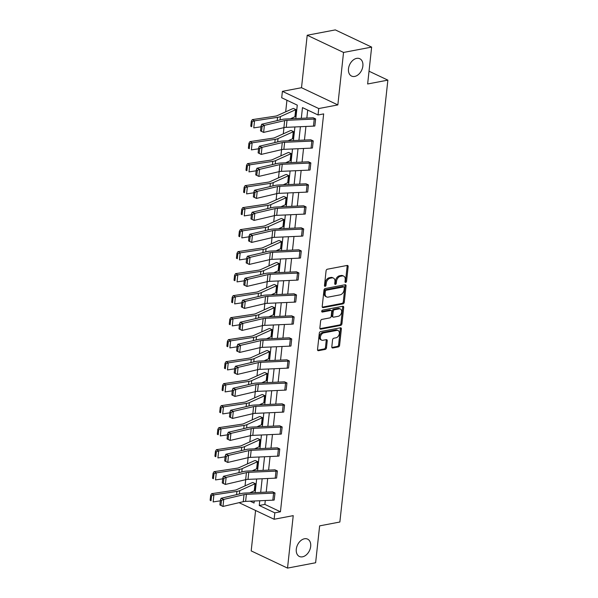 <?xml version="1.0" encoding="UTF-8"?>
<svg xmlns="http://www.w3.org/2000/svg" width="598" height="598" viewBox="0 0 598 598"><rect width="100%" height="100%" fill="white"/><g stroke="black" fill="none" stroke-linecap="round" stroke-linejoin="round"><path stroke-width="0.9" d="M304.472 538.768A9.605 6.623 115.3 0 0 296.72 547.043A9.605 6.623 115.3 0 0 299.381 556.476A9.605 6.623 115.3 0 0 302.513 556.82A9.605 6.623 115.3 0 0 310.265 548.545A9.605 6.623 115.3 0 0 307.596 539.119A9.605 6.623 115.3 0 0 304.472 538.768M356.662 58.372A9.605 6.623 115.3 0 0 348.911 66.647A9.605 6.623 115.3 0 0 351.572 76.081A9.605 6.623 115.3 0 0 354.696 76.432A9.605 6.623 115.3 0 0 362.448 68.157A9.605 6.623 115.3 0 0 359.787 58.724A9.605 6.623 115.3 0 0 356.662 58.372M345.666 282.435A1.032 0.71 115.3 0 0 346.548 281.322L348.141 266.611A1.473 1.017 115.3 0 0 347.67 265.49A1.473 1.017 115.3 0 0 347.191 265.437L327.33 269.22A1.473 1.017 115.3 0 0 326.082 270.812L324.482 285.523A1.032 0.71 115.3 0 0 326.03 285.231L326.231 283.325A4.709 3.252 115.3 0 1 330.246 278.22L331.897 277.906A4.709 3.252 115.3 0 1 333.437 278.077A4.709 3.252 115.3 0 1 334.947 281.665L334.738 283.572A1.032 0.71 115.3 0 0 336.285 283.273L336.495 281.374A4.709 3.252 115.3 0 1 340.501 276.269L342.161 275.955A4.709 3.252 115.3 0 1 343.693 276.127A4.709 3.252 115.3 0 1 345.21 279.714L345.001 281.613A1.032 0.71 115.3 0 0 345.666 282.435M345.001 281.837A1.032 0.71 115.3 0 0 345.562 280.858L347.161 266.147A1.473 1.017 115.3 0 0 347.079 265.46M324.482 285.747A1.032 0.71 115.3 0 0 325.043 284.76L325.252 282.861L326.231 283.325M334.738 283.788A1.032 0.71 115.3 0 0 335.306 282.809L335.508 280.911L336.495 281.374M307.208 35.245L335.306 29.9L371.642 47.1L343.544 52.445L307.208 35.245L301.512 87.712L282.406 91.352L318.741 108.552L318.039 114.966L302.476 107.603L301.31 118.314M255.578 510.49L251.19 550.9L287.526 568.1L293.229 515.633L274.123 519.266L239.058 502.671M371.642 47.1L367.635 83.982L387.87 80.132L339.866 522.017L319.631 525.866L315.624 562.755L287.526 568.1M331.815 346.795A1.473 1.017 115.3 0 0 332.286 347.916A1.473 1.017 115.3 0 0 332.772 347.976L338.341 346.915A1.473 1.017 115.3 0 0 339.597 345.315L341.368 328.982A1.473 1.017 115.3 0 0 340.897 327.861A1.473 1.017 115.3 0 0 340.419 327.809L320.558 331.584A1.473 1.017 115.3 0 0 319.302 333.183L317.531 349.516A1.473 1.017 115.3 0 0 318.001 350.637A1.473 1.017 115.3 0 0 318.48 350.69L325.215 349.411A1.473 1.017 115.3 0 0 326.463 347.819L327.226 340.823A1.473 1.017 115.3 0 0 326.755 339.701A1.473 1.017 115.3 0 0 326.269 339.649L322.935 340.284A3.939 2.713 115.3 0 1 321.649 340.142A3.939 2.713 115.3 0 1 320.558 336.27A3.939 2.713 115.3 0 1 323.742 332.877L336.816 330.395A3.939 2.713 115.3 0 1 338.094 330.537A3.939 2.713 115.3 0 1 339.186 334.402A3.939 2.713 115.3 0 1 336.009 337.795L333.826 338.214A1.473 1.017 115.3 0 0 332.578 339.806L331.815 346.795M301.512 87.712L337.848 104.912L343.544 52.445M337.848 104.912L318.741 108.552M265.295 500.511L264.869 504.413L280.44 511.783L323.66 113.897L318.039 114.966M280.44 511.783L274.818 512.852L274.123 519.266M343.02 303.859A1.473 1.017 115.3 0 0 344.269 302.259L346.048 285.926A1.473 1.017 115.3 0 0 345.569 284.805A1.473 1.017 115.3 0 0 345.091 284.753L325.237 288.528A1.473 1.017 115.3 0 0 323.981 290.127L322.21 306.46A1.473 1.017 115.3 0 0 322.681 307.581A1.473 1.017 115.3 0 0 323.159 307.634L343.02 303.859L342.034 303.395A1.473 1.017 115.3 0 0 343.289 301.796L345.061 285.463A1.473 1.017 115.3 0 0 344.979 284.775M343.708 307.454L341.929 323.787A1.473 1.017 115.3 0 1 340.681 325.387L320.82 329.162A1.473 1.017 115.3 0 1 320.341 329.109A1.473 1.017 115.3 0 1 319.87 327.988L320.625 320.999A1.473 1.017 115.3 0 1 321.881 319.407L329.932 317.874A1.473 1.017 115.3 0 0 331.187 316.275L331.696 311.64A1.473 1.017 115.3 0 0 331.217 310.519A1.473 1.017 115.3 0 0 330.739 310.467L322.352 312.059A1.032 0.71 115.3 0 1 322.569 310.123L342.751 306.281A1.473 1.017 115.3 0 1 343.237 306.333A1.473 1.017 115.3 0 1 343.708 307.454L342.721 306.991L340.95 323.324L341.929 323.787M387.87 80.132L369.026 71.214M256.953 468.727L257.745 461.671L255.264 460.512A5.255 1.712 6.2 0 0 254.225 460.819L238.976 467.688A7.505 2.444 -173.8 0 1 237.07 468.204L214.047 471.673L216.297 472.869L239.312 469.4A11.25 3.663 6.2 0 0 242.175 468.63L257.424 461.761A1.502 0.486 -173.8 0 1 257.723 461.671L256.953 468.727A1.502 0.486 -173.8 0 0 256.662 468.81L252.147 470.843M262.522 417.666L260.048 416.507A5.255 1.712 6.2 0 0 259.009 416.813L243.752 423.683A7.505 2.444 -173.8 0 1 241.846 424.199L218.831 427.667L221.073 428.863L244.096 425.395A11.25 3.663 6.2 0 0 246.952 424.625L262.208 417.755A1.502 0.486 -173.8 0 1 262.5 417.666L261.737 424.722A1.502 0.486 -173.8 0 0 261.438 424.804L256.931 426.837M267.306 373.653L264.824 372.502A5.255 1.712 6.2 0 0 263.785 372.808L248.536 379.678A7.505 2.444 -173.8 0 1 246.63 380.193L223.615 383.662L225.857 384.858L248.873 381.389A11.25 3.663 6.2 0 0 251.736 380.62L266.985 373.75A1.502 0.486 -173.8 0 1 267.284 373.66L266.514 380.717A1.502 0.486 -173.8 0 0 266.222 380.799L261.707 382.832M272.083 329.648L269.608 328.496A5.255 1.712 6.2 0 0 268.569 328.803L253.313 335.672A7.505 2.444 -173.8 0 1 251.407 336.181L228.391 339.657L230.641 340.853L253.657 337.384A11.25 3.663 6.2 0 0 256.512 336.614L271.769 329.745A1.502 0.486 -173.8 0 1 272.06 329.655L271.298 336.704A1.502 0.486 -173.8 0 0 270.999 336.794L266.491 338.827M276.867 285.642L274.385 284.491A5.255 1.712 6.2 0 0 273.346 284.798L258.097 291.667A7.505 2.444 -173.8 0 1 256.191 292.175L233.175 295.651L235.418 296.847L258.433 293.379A11.25 3.663 6.2 0 0 261.296 292.609L276.545 285.739A1.502 0.486 -173.8 0 1 276.844 285.65L276.074 292.699A1.502 0.486 -173.8 0 0 275.783 292.788L271.268 294.821M281.643 241.637L279.169 240.486A5.255 1.712 6.2 0 0 278.13 240.792L262.873 247.662A7.505 2.444 -173.8 0 1 260.967 248.17L237.952 251.646L240.202 252.842L263.217 249.373A11.25 3.663 6.2 0 0 266.073 248.604L281.329 241.734A1.502 0.486 -173.8 0 1 281.621 241.644L280.858 248.693A1.502 0.486 -173.8 0 0 280.559 248.783L276.052 250.816M286.427 197.632L283.953 196.48A5.255 1.712 6.2 0 0 282.906 196.787L267.657 203.656A7.505 2.444 -173.8 0 1 265.751 204.165L242.736 207.641L244.978 208.837L267.994 205.368A11.25 3.663 6.2 0 0 270.857 204.598L286.106 197.729A1.502 0.486 -173.8 0 1 286.405 197.639L285.642 204.688A1.502 0.486 -173.8 0 0 285.343 204.778L280.828 206.811M291.211 153.626L288.729 152.468A5.255 1.712 6.2 0 0 287.69 152.782L272.434 159.651A7.505 2.444 -173.8 0 1 270.528 160.159L247.512 163.635L249.762 164.831L272.778 161.363A11.25 3.663 6.2 0 0 275.633 160.593L290.89 153.723A1.502 0.486 -173.8 0 1 291.189 153.634L290.419 160.683A1.502 0.486 -173.8 0 0 290.12 160.772L285.612 162.806M295.203 116.677L295.988 109.621L293.513 108.462A5.255 1.712 6.2 0 0 292.467 108.776L277.218 115.646A7.505 2.444 -173.8 0 1 275.312 116.154L252.296 119.63L254.539 120.826L277.554 117.358A11.25 3.663 6.2 0 0 280.417 116.588L295.666 109.718A1.502 0.486 -173.8 0 1 295.965 109.628L295.203 116.677A1.502 0.486 -173.8 0 0 294.904 116.767L290.389 118.8M286.943 100.247L285.68 111.833M283.968 127.621L283.288 133.832M281.576 149.627L280.903 155.839M279.184 171.626L278.511 177.838M276.792 193.632L276.119 199.844M274.407 215.631L273.727 221.843M272.015 237.638L271.343 243.849M269.623 259.637L268.951 265.848M267.231 281.643L266.559 287.855M264.847 303.642L264.166 309.854M262.455 325.648L261.774 331.86M260.063 347.647L259.39 353.859M257.671 369.654L256.998 375.865M255.279 391.653L254.606 397.872M252.894 413.659L252.214 419.871M250.502 435.658L249.829 441.877M248.11 457.664L247.437 463.876M245.718 479.663L245.045 485.882M292.811 138.684L293.596 131.627L291.121 130.469A5.255 1.712 6.2 0 0 290.082 130.775L274.826 137.645A7.505 2.444 -173.8 0 1 272.92 138.16L249.904 141.629L252.147 142.832L275.17 139.356A11.25 3.663 6.2 0 0 278.025 138.594L293.282 131.717A1.502 0.486 -173.8 0 1 293.573 131.627L292.811 138.684A1.502 0.486 -173.8 0 0 292.512 138.773L288.004 140.807M288.819 175.633L286.337 174.474A5.255 1.712 6.2 0 0 285.298 174.78L270.049 181.657A7.505 2.444 -173.8 0 1 268.143 182.166L245.12 185.634L247.37 186.838L270.386 183.362A11.25 3.663 6.2 0 0 273.249 182.599L288.498 175.722A1.502 0.486 -173.8 0 1 288.797 175.633L288.027 182.689A1.502 0.486 -173.8 0 0 287.728 182.779L283.22 184.812M284.035 219.638L281.561 218.479A5.255 1.712 6.2 0 0 280.514 218.786L265.265 225.663A7.505 2.444 -173.8 0 1 263.359 226.171L240.344 229.639L242.586 230.843L265.609 227.367A11.25 3.663 6.2 0 0 268.465 226.605L283.714 219.728A1.502 0.486 -173.8 0 1 284.013 219.638L283.25 226.694A1.502 0.486 -173.8 0 0 282.951 226.784L278.444 228.817M279.259 263.643L276.777 262.485A5.255 1.712 6.2 0 0 275.738 262.791L260.489 269.668A7.505 2.444 -173.8 0 1 258.583 270.176L235.56 273.645L237.81 274.848L260.825 271.372A11.25 3.663 6.2 0 0 263.681 270.61L278.937 263.733A1.502 0.486 -173.8 0 1 279.236 263.651L278.466 270.7A1.502 0.486 -173.8 0 0 278.167 270.789L273.66 272.823M274.475 307.649L272 306.49A5.255 1.712 6.2 0 0 270.954 306.796L255.705 313.673A7.505 2.444 -173.8 0 1 253.799 314.182L230.783 317.658L233.026 318.854L256.049 315.378A11.25 3.663 6.2 0 0 258.904 314.615L274.153 307.738A1.502 0.486 -173.8 0 1 274.452 307.656L273.69 314.705A1.502 0.486 -173.8 0 0 273.391 314.795L268.876 316.828M269.698 351.654L267.216 350.495A5.255 1.712 6.2 0 0 266.177 350.802L250.921 357.679A7.505 2.444 -173.8 0 1 249.022 358.187L225.999 361.663L228.249 362.859L251.265 359.383A11.25 3.663 6.2 0 0 254.12 358.621L269.377 351.744A1.502 0.486 -173.8 0 1 269.676 351.661L268.906 358.71A1.502 0.486 -173.8 0 0 268.607 358.8L264.099 360.833M264.914 395.659L262.44 394.501A5.255 1.712 6.2 0 0 261.393 394.807L246.144 401.684A7.505 2.444 -173.8 0 1 244.238 402.192L221.223 405.668L223.465 406.864L246.488 403.388A11.25 3.663 6.2 0 0 249.344 402.626L264.593 395.749A1.502 0.486 -173.8 0 1 264.892 395.667L264.129 402.716A1.502 0.486 -173.8 0 0 263.83 402.805L259.315 404.839M259.345 446.721L260.137 439.665L257.656 438.506A5.255 1.712 6.2 0 0 256.617 438.812L241.36 445.689A7.505 2.444 -173.8 0 1 239.454 446.198L216.439 449.674L218.689 450.87L241.704 447.394A11.25 3.663 6.2 0 0 244.56 446.631L259.816 439.754A1.502 0.486 -173.8 0 1 260.115 439.672L259.345 446.721A1.502 0.486 -173.8 0 0 259.046 446.811L254.539 448.844M254.569 490.726L255.353 483.67L252.879 482.511A5.255 1.712 6.2 0 0 251.833 482.818L236.584 489.695A7.505 2.444 -173.8 0 1 234.678 490.203L211.662 493.679L213.905 494.875L236.92 491.399A11.25 3.663 6.2 0 0 239.783 490.637L255.032 483.76A1.502 0.486 -173.8 0 1 255.331 483.677L254.569 490.726A1.502 0.486 -173.8 0 0 254.27 490.816L249.755 492.849M295.816 118.561L297.273 105.136L281.703 97.766L282.406 91.352M250.166 501.184L254.045 503.023L254.27 500.997M255.182 492.603L256.654 478.998M257.566 470.604L259.046 456.992M259.958 448.597L261.438 434.993M262.35 426.598L263.83 412.986M264.742 404.592L266.215 390.987M267.127 382.593L268.607 368.981M269.519 360.587L270.999 346.982M271.911 338.588L273.391 324.976M274.303 316.581L275.775 302.977M276.687 294.582L278.167 280.97M279.079 272.576L280.559 258.971M281.471 250.577L282.951 236.965M283.863 228.571L285.343 214.966M286.255 206.572L287.728 192.96M288.64 184.565L290.12 170.961M291.032 162.566L292.512 148.954M293.424 140.56L294.904 126.955M259.764 500.758L259.255 505.482L274.818 512.852M300.398 126.709L298.925 140.321M298.013 148.715L296.533 162.32M295.621 170.714L294.141 184.326M293.229 192.72L291.749 206.325M290.837 214.719L289.357 228.331M288.445 236.726L286.973 250.33M286.061 258.725L284.581 272.337M283.669 280.731L282.189 294.336M281.277 302.73L279.797 316.342M278.885 324.736L277.412 338.341M276.5 346.735L275.02 360.347M274.108 368.742L272.628 382.346M271.716 390.741L270.236 404.353M269.324 412.747L267.852 426.352M266.94 434.746L265.46 448.358M264.548 456.752L263.068 470.357M262.156 478.751L260.676 492.363M264.869 504.413L259.255 505.482M307.708 110.077L306.841 118.068M305.929 126.462L304.449 140.074M303.537 148.468L302.065 162.073M301.153 170.467L299.673 184.079M298.761 192.474L297.281 206.078M296.369 214.473L294.889 228.085M293.977 236.479L292.504 250.084M291.592 258.478L290.112 272.09M289.2 280.484L287.72 294.089M286.808 302.483L285.328 316.095M284.416 324.49L282.936 338.094M282.024 346.489L280.552 360.101M279.64 368.495L278.16 382.1M277.248 390.494L275.768 404.106M274.856 412.5L273.376 426.105M272.464 434.499L270.991 448.111M270.079 456.506L268.599 470.11M267.687 478.505L266.207 492.117M274.998 492.969L274.975 492.969A5.255 1.712 -173.8 0 1 273.6 493.126L246.383 494.329A7.505 2.444 6.2 0 0 244.036 494.628L223.749 499.397L221.103 498.276L241.383 493.514A11.25 3.663 -173.8 0 1 244.911 493.066L272.127 491.855A1.502 0.486 6.2 0 0 272.516 491.81L274.998 492.969L274.205 500.025A5.255 1.712 -173.8 0 1 272.838 500.175L245.621 501.386A7.505 2.444 6.2 0 0 243.266 501.685L222.987 506.454L219.877 504.929L220.939 505.377L221.477 500.444L220.415 499.995L219.877 504.929M277.382 470.962L277.36 470.97A5.255 1.712 -173.8 0 1 275.992 471.119L248.775 472.33A7.505 2.444 6.2 0 0 246.421 472.629L226.141 477.398L223.488 476.277L243.775 471.508A11.25 3.663 -173.8 0 1 247.303 471.06L274.519 469.849A1.502 0.486 6.2 0 0 274.908 469.804L277.382 470.962L276.597 478.019A5.255 1.712 -173.8 0 1 275.222 478.168L248.013 479.379A7.505 2.444 6.2 0 0 245.658 479.678L225.379 484.447L222.269 482.93L223.331 483.378L223.869 478.437L222.807 477.989L222.269 482.93M279.774 448.963L279.752 448.963A5.255 1.712 -173.8 0 1 278.384 449.12L251.167 450.324A7.505 2.444 6.2 0 0 248.813 450.623L228.533 455.392L225.88 454.271L246.159 449.509A11.25 3.663 -173.8 0 1 249.695 449.053L276.904 447.85A1.502 0.486 6.2 0 0 277.3 447.805L279.774 448.963L278.989 456.02A5.255 1.712 -173.8 0 1 277.614 456.169L250.398 457.38A7.505 2.444 6.2 0 0 248.05 457.679L227.763 462.448L224.661 460.923L225.723 461.372L226.253 456.438L225.199 455.99L224.661 460.923M282.166 426.957L282.144 426.965A5.255 1.712 -173.8 0 1 280.768 427.114L253.559 428.325A7.505 2.444 6.2 0 0 251.205 428.624L230.925 433.393L228.272 432.272L248.551 427.503A11.25 3.663 -173.8 0 1 252.079 427.054L279.296 425.843A1.502 0.486 6.2 0 0 279.692 425.798L282.166 426.957L281.374 434.013A5.255 1.712 -173.8 0 1 280.006 434.163L252.79 435.374A7.505 2.444 6.2 0 0 250.435 435.673L230.155 440.442L227.053 438.925L228.107 439.373L228.645 434.432L227.584 433.984L227.053 438.925M284.558 404.958L284.536 404.958A5.255 1.712 -173.8 0 1 283.16 405.115L255.944 406.319A7.505 2.444 6.2 0 0 253.597 406.618L233.31 411.387L230.664 410.265L250.943 405.504A11.25 3.663 -173.8 0 1 254.471 405.048L281.688 403.844A1.502 0.486 6.2 0 0 282.077 403.8L284.558 404.958L283.766 412.015A5.255 1.712 -173.8 0 1 282.398 412.164L255.182 413.375A7.505 2.444 6.2 0 0 252.827 413.674L232.547 418.443L229.438 416.918L230.499 417.367L231.037 412.433L229.976 411.985L229.438 416.918M286.95 382.952L286.92 382.959A5.255 1.712 -173.8 0 1 285.552 383.109L258.336 384.32A7.505 2.444 6.2 0 0 255.981 384.619L235.702 389.388L233.048 388.266L253.335 383.497A11.25 3.663 -173.8 0 1 256.863 383.049L284.08 381.838A1.502 0.486 6.2 0 0 284.469 381.793L286.95 382.952L286.158 390.008A5.255 1.712 -173.8 0 1 284.783 390.158L257.574 391.369A7.505 2.444 6.2 0 0 255.219 391.668L234.939 396.437L231.83 394.919L232.891 395.368L233.429 390.427L232.368 389.978L231.83 394.919M288.55 368.009L289.312 360.953A5.255 1.712 -173.8 0 1 287.944 361.102L260.728 362.313A7.505 2.444 6.2 0 0 258.373 362.612L238.094 367.381L235.44 366.26L255.72 361.491A11.25 3.663 -173.8 0 1 259.255 361.043L286.464 359.839A1.502 0.486 6.2 0 0 286.861 359.794L289.335 360.953L288.55 368.009A5.255 1.712 -173.8 0 1 287.175 368.159L259.958 369.37A7.505 2.444 6.2 0 0 257.611 369.669L237.324 374.438L234.222 372.913L235.283 373.361L235.821 368.428L234.76 367.979L234.222 372.913M290.942 346.003L291.704 338.954A5.255 1.712 -173.8 0 1 290.329 339.103L263.12 340.314A7.505 2.444 6.2 0 0 260.765 340.613L240.486 345.382L237.832 344.261L258.112 339.492A11.25 3.663 -173.8 0 1 261.64 339.044L288.856 337.833A1.502 0.486 6.2 0 0 289.253 337.788L291.727 338.946L290.942 346.003A5.255 1.712 -173.8 0 1 289.567 346.152L262.35 347.363A7.505 2.444 6.2 0 0 259.995 347.662L239.716 352.431L236.614 350.914L237.675 351.362L238.206 346.421L237.144 345.973L236.614 350.914M293.326 324.004L294.096 316.947A5.255 1.712 -173.8 0 1 292.721 317.097L265.512 318.308A7.505 2.444 6.2 0 0 263.157 318.607L242.87 323.376L240.224 322.255L260.504 317.486A11.25 3.663 -173.8 0 1 264.032 317.037L291.248 315.834A1.502 0.486 6.2 0 0 291.637 315.789L294.119 316.947L293.326 324.004A5.255 1.712 -173.8 0 1 291.959 324.153L264.742 325.364A7.505 2.444 6.2 0 0 262.387 325.663L242.108 330.432L238.998 328.907L240.06 329.356L240.598 324.422L239.536 323.974L238.998 328.907M296.511 294.941L296.488 294.949A5.255 1.712 -173.8 0 1 295.113 295.098L267.897 296.309A7.505 2.444 6.2 0 0 265.542 296.608L245.262 301.377L242.616 300.256L262.896 295.487A11.25 3.663 -173.8 0 1 266.424 295.038L293.64 293.827A1.502 0.486 6.2 0 0 294.029 293.782L296.511 294.941L295.718 301.997A5.255 1.712 -173.8 0 1 294.343 302.147L267.134 303.358A7.505 2.444 6.2 0 0 264.779 303.657L244.5 308.426L241.39 306.909L242.452 307.357L242.99 302.416L241.928 301.968L241.39 306.909M298.11 279.999L298.873 272.942A5.255 1.712 -173.8 0 1 297.505 273.092L270.289 274.303A7.505 2.444 6.2 0 0 267.934 274.602L247.654 279.371L245.001 278.249L265.28 273.48A11.25 3.663 -173.8 0 1 268.816 273.032L296.025 271.828A1.502 0.486 6.2 0 0 296.421 271.784L298.895 272.942L298.11 279.999A5.255 1.712 -173.8 0 1 296.735 280.148L269.526 281.359A7.505 2.444 6.2 0 0 267.171 281.658L246.892 286.427L243.782 284.902L244.844 285.351L245.382 280.417L244.32 279.969L243.782 284.902M300.502 257.992L301.265 250.943A5.255 1.712 -173.8 0 1 299.89 251.093L272.681 252.304A7.505 2.444 6.2 0 0 270.326 252.603L250.046 257.372L247.393 256.25L267.672 251.481A11.25 3.663 -173.8 0 1 271.208 251.033L298.417 249.822A1.502 0.486 6.2 0 0 298.813 249.777L301.287 250.936L300.502 257.992A5.255 1.712 -173.8 0 1 299.127 258.142L271.911 259.353A7.505 2.444 6.2 0 0 269.556 259.652L249.276 264.421L246.174 262.903L247.236 263.352L247.766 258.411L246.705 257.962L246.174 262.903M302.887 235.993L303.657 228.937A5.255 1.712 -173.8 0 1 302.282 229.086L275.073 230.297A7.505 2.444 6.2 0 0 272.718 230.596L252.438 235.365L249.785 234.244L270.064 229.475A11.25 3.663 -173.8 0 1 273.592 229.027L300.809 227.823A1.502 0.486 6.2 0 0 301.198 227.778L303.679 228.937L302.887 235.993A5.255 1.712 -173.8 0 1 301.519 236.143L274.303 237.354A7.505 2.444 6.2 0 0 271.948 237.653L251.668 242.422L248.566 240.897L249.62 241.345L250.158 236.412L249.097 235.963L248.566 240.897M305.279 213.987L306.049 206.938A5.255 1.712 -173.8 0 1 304.674 207.087L277.457 208.298A7.505 2.444 6.2 0 0 275.102 208.597L254.823 213.366L252.177 212.245L272.456 207.476A11.25 3.663 -173.8 0 1 275.984 207.028L303.201 205.817A1.502 0.486 6.2 0 0 303.59 205.772L306.071 206.93L305.279 213.987A5.255 1.712 -173.8 0 1 303.911 214.136L276.695 215.347A7.505 2.444 6.2 0 0 274.34 215.646L254.06 220.415L250.951 218.898L252.012 219.339L252.55 214.405L251.489 213.957L250.951 218.898M308.456 184.932L308.433 184.932A5.255 1.712 -173.8 0 1 307.066 185.081L279.849 186.292A7.505 2.444 6.2 0 0 277.494 186.591L257.215 191.36L254.561 190.239L274.848 185.47A11.25 3.663 -173.8 0 1 278.376 185.021L305.585 183.81A1.502 0.486 6.2 0 0 305.982 183.773L308.456 184.932L307.671 191.988A5.255 1.712 -173.8 0 1 306.296 192.137L279.087 193.348A7.505 2.444 6.2 0 0 276.732 193.647L256.452 198.416L253.343 196.892L254.404 197.34L254.942 192.406L253.881 191.958L253.343 196.892M310.848 162.925L310.825 162.933A5.255 1.712 -173.8 0 1 309.458 163.082L282.241 164.293A7.505 2.444 6.2 0 0 279.886 164.592L259.607 169.361L256.953 168.24L277.233 163.471A11.25 3.663 -173.8 0 1 280.768 163.022L307.977 161.811A1.502 0.486 6.2 0 0 308.374 161.766L310.848 162.925L310.063 169.982A5.255 1.712 -173.8 0 1 308.688 170.131L281.471 171.342A7.505 2.444 6.2 0 0 279.124 171.641L258.837 176.41L255.735 174.893L256.796 175.334L257.327 170.4L256.273 169.952L255.735 174.893M313.24 140.926L313.217 140.926A5.255 1.712 -173.8 0 1 311.842 141.076L284.633 142.287A7.505 2.444 6.2 0 0 282.278 142.586L261.999 147.355L259.345 146.233L279.625 141.464A11.25 3.663 -173.8 0 1 283.153 141.016L310.369 139.805A1.502 0.486 6.2 0 0 310.758 139.768L313.24 140.926L312.448 147.983A5.255 1.712 -173.8 0 1 311.08 148.132L283.863 149.343A7.505 2.444 6.2 0 0 281.509 149.642L261.229 154.411L258.127 152.886L259.181 153.335L259.719 148.401L258.657 147.953L258.127 152.886M315.632 118.92L315.609 118.927A5.255 1.712 -173.8 0 1 314.234 119.077L287.018 120.288A7.505 2.444 6.2 0 0 284.67 120.587L264.383 125.356L261.737 124.234L282.017 119.465A11.25 3.663 -173.8 0 1 285.545 119.017L312.761 117.806A1.502 0.486 6.2 0 0 313.15 117.761L315.632 118.92L314.84 125.976A5.255 1.712 -173.8 0 1 313.472 126.126L286.255 127.337A7.505 2.444 6.2 0 0 283.901 127.636L263.621 132.405L260.511 130.88L261.573 131.328L262.111 126.395L261.049 125.946L260.511 130.88M343.693 276.127L342.714 275.663A4.709 3.252 115.3 0 0 341.174 275.491L342.161 275.955M335.508 280.911A4.709 3.252 115.3 0 1 339.522 275.805L341.174 275.491M333.437 278.077L332.451 277.614A4.709 3.252 115.3 0 0 330.918 277.442L331.897 277.906M325.252 282.861A4.709 3.252 115.3 0 1 329.266 277.756L330.918 277.442M322.292 307.148L342.034 303.395M344.336 287.743A1.032 0.71 115.3 0 0 343.671 286.92L326.239 290.239A1.032 0.71 115.3 0 0 325.364 291.353L325.14 293.364A4.709 3.252 115.3 0 0 326.658 296.952A4.709 3.252 115.3 0 0 328.19 297.116L340.105 294.851A4.709 3.252 115.3 0 0 344.119 289.753L344.336 287.743M344.007 286.958L343.02 286.494A1.032 0.71 115.3 0 0 342.684 286.457L343.671 286.92M326.658 296.952L325.678 296.481A4.709 3.252 115.3 0 1 324.161 292.893L324.378 290.89A1.032 0.71 115.3 0 1 325.26 289.776L342.684 286.457M319.952 328.676L339.694 324.923A1.473 1.017 115.3 0 0 340.95 323.324M331.217 310.519L330.238 310.056A1.473 1.017 115.3 0 0 329.76 309.996L321.694 311.536M338.289 316.282A3.939 2.713 115.3 0 0 341.473 312.889A3.939 2.713 115.3 0 0 340.382 309.017A3.939 2.713 115.3 0 0 339.096 308.874L334.491 309.749A1.473 1.017 115.3 0 0 333.236 311.341L332.735 315.983A1.473 1.017 115.3 0 0 333.206 317.104A1.473 1.017 115.3 0 0 333.684 317.157L338.289 316.282M340.382 309.017L339.395 308.553A3.939 2.713 115.3 0 0 338.117 308.411L339.096 308.874M333.206 317.104L332.226 316.641A1.473 1.017 115.3 0 1 331.748 315.52L332.256 310.878A1.473 1.017 115.3 0 1 333.505 309.286L338.117 308.411M342.721 306.991A1.473 1.017 115.3 0 0 342.639 306.303M338.094 330.537L337.115 330.066A3.939 2.713 115.3 0 0 335.829 329.924L336.816 330.395M321.649 340.142L320.67 339.679A3.939 2.713 115.3 0 1 319.579 335.807A3.939 2.713 115.3 0 1 322.756 332.413L335.829 329.924M317.613 350.204L324.228 348.948A1.473 1.017 115.3 0 0 325.484 347.348L326.246 340.359A1.473 1.017 115.3 0 0 326.164 339.671M331.897 347.49L337.362 346.451A1.473 1.017 115.3 0 0 338.61 344.852L340.389 328.519A1.473 1.017 115.3 0 0 340.307 327.831M252.199 121.76L251.302 121.282L250.771 126.215L251.668 126.694L252.199 121.76L254.539 120.826L253.776 127.882L260.96 126.798M251.668 126.694L250.771 126.215M251.302 121.282L252.296 119.63M262.111 126.395L264.383 125.356L263.621 132.405L261.573 131.328M261.737 124.234L261.049 125.946M249.815 143.759L248.91 143.281L248.379 148.222L249.276 148.7L249.815 143.759L252.147 142.832L251.384 149.881L258.568 148.797M249.276 148.7L248.379 148.222M248.91 143.281L249.904 141.629M247.423 165.766L246.526 165.287L245.987 170.221L246.884 170.699L247.423 165.766L249.762 164.831L248.992 171.888L256.176 170.804M246.884 170.699L245.987 170.221M246.526 165.287L247.512 163.635M259.719 148.401L261.999 147.355L261.229 154.411L259.181 153.335M259.345 146.233L258.657 147.953M257.327 170.4L259.607 169.361L258.837 176.41L256.796 175.334M256.953 168.24L256.273 169.952M245.031 187.765L244.134 187.286L243.595 192.227L244.492 192.706L245.031 187.765L247.37 186.838L246.6 193.887L253.784 192.803M244.492 192.706L243.595 192.227M244.134 187.286L245.12 185.634M254.942 192.406L257.215 191.36L256.452 198.416L254.404 197.34M254.561 190.239L253.881 191.958M242.639 209.771L241.742 209.293L241.203 214.226L242.108 214.704L242.639 209.771L244.978 208.837L244.216 215.893L251.399 214.809M242.108 214.704L241.203 214.226M241.742 209.293L242.736 207.641M252.55 214.405L254.823 213.366L254.06 220.415L252.012 219.339M252.177 212.245L251.489 213.957M240.254 231.77L239.35 231.291L238.819 236.232L239.716 236.711L240.254 231.77L242.586 230.843L241.824 237.892L249.007 236.808M239.716 236.711L238.819 236.232M239.35 231.291L240.344 229.639M250.158 236.412L252.438 235.365L251.668 242.422L249.62 241.345M249.785 234.244L249.097 235.963M237.862 253.776L236.965 253.298L236.427 258.231L237.324 258.71L237.862 253.776L240.202 252.842L239.432 259.898L246.615 258.814M237.324 258.71L236.427 258.231M236.965 253.298L237.952 251.646M247.766 258.411L250.046 257.372L249.276 264.421L247.236 263.352M247.393 256.25L246.705 257.962M235.47 275.775L234.573 275.297L234.035 280.238L234.932 280.716L235.47 275.775L237.81 274.848L237.04 281.897L244.223 280.813M234.932 280.716L234.035 280.238M234.573 275.297L235.56 273.645M245.382 280.417L247.654 279.371L246.892 286.427L244.844 285.351M245.001 278.249L244.32 279.969M233.078 297.782L232.181 297.303L231.643 302.237L232.547 302.715L233.078 297.782L235.418 296.847L234.655 303.904L241.839 302.82M232.547 302.715L231.643 302.237M232.181 297.303L233.175 295.651M242.99 302.416L245.262 301.377L244.5 308.426L242.452 307.357M242.616 300.256L241.928 301.968M230.693 319.781L229.789 319.302L229.258 324.243L230.155 324.721L230.693 319.781L233.026 318.854L232.263 325.903L239.447 324.819M230.155 324.721L229.258 324.243M229.789 319.302L230.783 317.658M240.598 324.422L242.87 323.376L242.108 330.432L240.06 329.356M240.224 322.255L239.536 323.974M228.301 341.787L227.404 341.309L226.866 346.242L227.763 346.72L228.301 341.787L230.641 340.853L229.871 347.909L237.055 346.825M227.763 346.72L226.866 346.242M227.404 341.309L228.391 339.657M238.206 346.421L240.486 345.382L239.716 352.431L237.675 351.362M237.832 344.261L237.144 345.973M225.909 363.786L225.012 363.307L224.474 368.248L225.371 368.727L225.909 363.786L228.249 362.859L227.479 369.908L234.663 368.824M225.371 368.727L224.474 368.248M225.012 363.307L225.999 361.663M235.821 368.428L238.094 367.381L237.324 374.438L235.283 373.361M235.44 366.26L234.76 367.979M223.517 385.792L222.62 385.314L222.082 390.247L222.979 390.726L223.517 385.792L225.857 384.858L225.095 391.914L232.278 390.83M222.979 390.726L222.082 390.247M222.62 385.314L223.615 383.662M233.429 390.427L235.702 389.388L234.939 396.437L232.891 395.368M233.048 388.266L232.368 389.978M221.125 407.799L220.228 407.313L219.698 412.254L220.595 412.732L221.125 407.799L223.465 406.864L222.703 413.913L229.886 412.829M220.595 412.732L219.698 412.254M220.228 407.313L221.223 405.668M231.037 412.433L233.31 411.387L232.547 418.443L230.499 417.367M230.664 410.265L229.976 411.985M218.741 429.798L217.844 429.319L217.306 434.253L218.203 434.731L218.741 429.798L221.073 428.863L220.311 435.92L227.494 434.836M218.203 434.731L217.306 434.253M217.844 429.319L218.831 427.667M228.645 434.432L230.925 433.393L230.155 440.442L228.107 439.373M228.272 432.272L227.584 433.984M216.349 451.804L215.452 451.318L214.914 456.259L215.811 456.737L216.349 451.804L218.689 450.87L217.919 457.919L225.102 456.835M215.811 456.737L214.914 456.259M215.452 451.318L216.439 449.674M226.253 456.438L228.533 455.392L227.763 462.448L225.723 461.372M225.88 454.271L225.199 455.99M213.957 473.803L213.06 473.324L212.522 478.258L213.419 478.736L213.957 473.803L216.297 472.869L215.527 479.925L222.71 478.841M213.419 478.736L212.522 478.258M213.06 473.324L214.047 471.673M223.869 478.437L226.141 477.398L225.379 484.447L223.331 483.378M223.488 476.277L222.807 477.989M211.565 495.809L210.668 495.323L210.13 500.264L211.034 500.743L211.565 495.809L213.905 494.875L213.142 501.924L220.326 500.84M211.034 500.743L210.13 500.264M210.668 495.323L211.662 493.679M221.477 500.444L223.749 499.397L222.987 506.454L220.939 505.377M221.103 498.276L220.415 499.995M345.562 280.858L346.548 281.322M325.043 284.76L326.03 285.231M335.306 282.809L336.285 283.273M339.522 275.805L340.501 276.269M329.266 277.756L330.246 278.22M347.161 266.147L348.141 266.611M322.337 307.245L323.159 307.634M345.061 285.463L346.048 285.926M343.289 301.796L344.269 302.259M325.26 289.776L326.239 290.239M324.378 290.89L325.364 291.353M324.161 292.893L325.14 293.364M339.694 324.923L340.681 325.387M319.997 328.773L320.82 329.162M329.76 309.996L330.739 310.467M321.776 311.79L322.352 312.059M333.505 309.286L334.491 309.749M332.256 310.878L333.236 311.341M331.748 315.52L332.735 315.983M322.756 332.413L323.742 332.877M326.246 340.359L327.226 340.823M325.484 347.348L326.463 347.819M324.228 348.948L325.215 349.411M317.658 350.301L318.48 350.69M340.389 328.519L341.368 328.982M338.61 344.852L339.597 345.315M337.362 346.451L338.341 346.915M331.942 347.58L332.772 347.976M277.554 117.358L277.203 120.594M280.417 116.588L280.051 119.929M295.666 109.718L294.904 116.767M314.84 125.976L315.609 118.927M286.255 127.337L287.018 120.288M283.901 127.636L284.67 120.587M313.472 126.126L314.234 119.077M275.17 139.356L274.818 142.601M278.025 138.594L277.666 141.928M293.282 131.717L292.512 138.773M291.189 153.634L290.419 160.683M272.778 161.363L272.426 164.6M275.633 160.593L275.274 163.934M290.89 153.723L290.12 160.772M312.448 147.983L313.217 140.926M283.863 149.343L284.633 142.287M281.509 149.642L282.278 142.586M311.08 148.132L311.842 141.076M310.063 169.982L310.825 162.933M281.471 171.342L282.241 164.293M279.124 171.641L279.886 164.592M308.688 170.131L309.458 163.082M288.797 175.633L288.027 182.689M270.386 183.362L270.034 186.606M273.249 182.599L272.882 185.933M288.498 175.722L287.728 182.779M307.671 191.988L308.433 184.932M279.087 193.348L279.849 186.292M276.732 193.647L277.494 186.591M306.296 192.137L307.066 185.081M286.405 197.639L285.642 204.688M267.994 205.368L267.642 208.605M270.857 204.598L270.49 207.94M286.106 197.729L285.343 204.778M276.695 215.347L277.457 208.298M274.34 215.646L275.102 208.597M303.911 214.136L304.674 207.087M284.013 219.638L283.25 226.694M265.609 227.367L265.258 230.611M268.465 226.605L268.106 229.938M283.714 219.728L282.951 226.784M274.303 237.354L275.073 230.297M271.948 237.653L272.718 230.596M301.519 236.143L302.282 229.086M281.621 241.644L280.858 248.693M263.217 249.373L262.866 252.61M266.073 248.604L265.714 251.945M281.329 241.734L280.559 248.783M271.911 259.353L272.681 252.304M269.556 259.652L270.326 252.603M299.127 258.142L299.89 251.093M279.236 263.651L278.466 270.7M260.825 271.372L260.474 274.617M263.681 270.61L263.322 273.944M278.937 263.733L278.167 270.789M269.526 281.359L270.289 274.303M267.171 281.658L267.934 274.602M296.735 280.148L297.505 273.092M276.844 285.65L276.074 292.699M258.433 293.379L258.082 296.615M261.296 292.609L260.93 295.95M276.545 285.739L275.783 292.788M295.718 301.997L296.488 294.949M267.134 303.358L267.897 296.309M264.779 303.657L265.542 296.608M294.343 302.147L295.113 295.098M274.452 307.656L273.69 314.705M256.049 315.378L255.69 318.622M258.904 314.615L258.538 317.949M274.153 307.738L273.391 314.795M264.742 325.364L265.512 318.308M262.387 325.663L263.157 318.607M291.959 324.153L292.721 317.097M272.06 329.655L271.298 336.704M253.657 337.384L253.305 340.621M256.512 336.614L256.153 339.956M271.769 329.745L270.999 336.794M262.35 347.363L263.12 340.314M259.995 347.662L260.765 340.613M289.567 346.152L290.329 339.103M269.676 351.661L268.906 358.71M251.265 359.383L250.913 362.627M254.12 358.621L253.761 361.954M269.377 351.744L268.607 358.8M259.958 369.37L260.728 362.313M257.611 369.669L258.373 362.612M287.175 368.159L287.944 361.102M267.284 373.66L266.514 380.717M248.873 381.389L248.521 384.626M251.736 380.62L251.369 383.961M266.985 373.75L266.222 380.799M286.158 390.008L286.92 382.959M257.574 391.369L258.336 384.32M255.219 391.668L255.981 384.619M284.783 390.158L285.552 383.109M264.892 395.667L264.129 402.716M246.488 403.388L246.129 406.633M249.344 402.626L248.977 405.96M264.593 395.749L263.83 402.805M283.766 412.015L284.536 404.958M255.182 413.375L255.944 406.319M252.827 413.674L253.597 406.618M282.398 412.164L283.16 405.115M262.5 417.666L261.737 424.722M244.096 425.395L243.745 428.631M246.952 424.625L246.593 427.966M262.208 417.755L261.438 424.804M281.374 434.013L282.144 426.965M252.79 435.374L253.559 428.325M250.435 435.673L251.205 428.624M280.006 434.163L280.768 427.114M241.704 447.394L241.353 450.638M244.56 446.631L244.201 449.965M259.816 439.754L259.046 446.811M278.989 456.02L279.752 448.963M250.398 457.38L251.167 450.324M248.05 457.679L248.813 450.623M277.614 456.169L278.384 449.12M239.312 469.4L238.961 472.637M242.175 468.63L241.809 471.971M257.424 461.761L256.662 468.81M276.597 478.019L277.36 470.97M248.013 479.379L248.775 472.33M245.658 479.678L246.421 472.629M275.222 478.168L275.992 471.119M236.92 491.399L236.569 494.643M239.783 490.637L239.417 493.97M255.032 483.76L254.27 490.816M274.205 500.025L274.975 492.969M245.621 501.386L246.383 494.329M243.266 501.685L244.036 494.628M272.838 500.175L273.6 493.126"/></g></svg>
